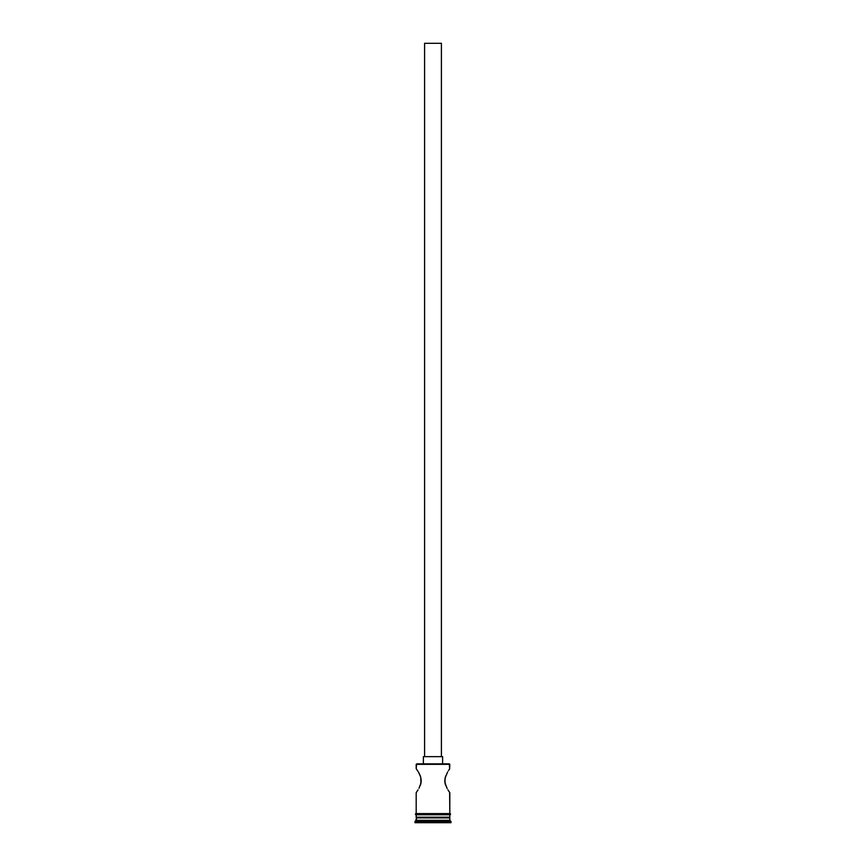 <?xml version="1.0" encoding="UTF-8"?>
<svg xmlns="http://www.w3.org/2000/svg" width="866" height="866" viewBox="0 0 866 866"><rect width="100%" height="100%" fill="white"/><g stroke="black" fill="none" stroke-linecap="round" stroke-linejoin="round"><path stroke-width="1.3" d="M416.189 768.662L416.86 769.625L416.189 768.662L416.665 763.855L449.811 764.332L449.638 768.911L449.335 763.855L416.665 763.855L449.811 764.332L416.189 764.332L416.189 768.662L418.051 771.444M441.411 756.646L441.411 43.3L424.589 43.3L424.589 756.646L424.589 43.3L441.411 43.3L441.411 756.646M442.613 763.855L442.613 756.646L423.387 756.646L423.387 763.855L423.387 756.646L442.613 756.646L442.613 763.855M419.458 773.977L420.324 775.968L419.458 773.966M420.703 777.105L420.984 783.081L421.233 780.677L420.703 777.083L421.233 780.656L420.335 785.343L420.984 783.102L418.982 788.277M418.051 789.889L416.189 792.682L416.189 813.575L416.189 792.682L416.871 791.708L416.189 792.682M449.638 792.433L449.811 813.575L449.811 792.682L447.949 789.889M447.181 788.58L445.016 783.102L445.665 785.354L444.767 780.677L445.665 775.979L444.767 780.656L445.016 783.081L445.016 778.242L447.625 771.974M448.393 770.74L449.638 768.911L448.393 770.74M449.811 817.894L449.097 817.179L449.811 817.894L416.189 817.894L449.811 817.894L449.811 820.297L416.189 820.297L414.987 821.498L451.013 821.498L449.811 820.297L449.811 817.894M416.903 817.179L416.189 820.297L449.811 820.297L451.013 821.498L414.987 821.498L414.987 822.7L451.013 822.7L451.013 821.498L451.013 822.7L414.987 822.7L416.903 817.179M418.808 772.743L420.692 777.062M449.811 817.179L449.811 814.776L449.811 817.179L416.189 817.179L449.811 817.179M416.189 814.776L416.189 817.179L416.189 814.776M449.93 813.575L416.07 813.575A0.595 0.595 0 0 0 415.464 814.17A0.595 0.595 0 0 0 416.07 814.776L449.93 814.776A0.595 0.595 0 0 0 450.536 814.17A0.595 0.595 0 0 0 449.93 813.575A0.595 0.595 0 0 1 450.536 814.17A0.595 0.595 0 0 1 449.93 814.776L416.07 814.776A0.595 0.595 0 0 1 415.464 814.17A0.595 0.595 0 0 1 416.07 813.575L449.93 813.575M417.65 770.816L416.86 769.625M448.382 790.571L449.129 791.708M418.505 772.201L418.982 773.046M449.14 769.625L449.638 768.911"/></g></svg>
